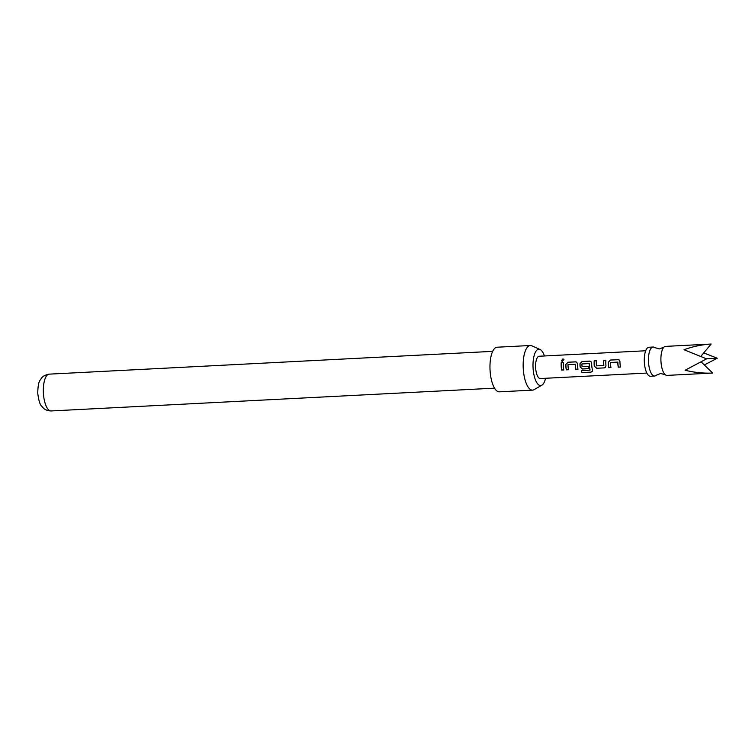 <?xml version="1.0" encoding="UTF-8"?>
<svg xmlns="http://www.w3.org/2000/svg" width="755" height="755" viewBox="0 0 755 755"><rect width="100%" height="100%" fill="white"/><g stroke="black" fill="none" stroke-linecap="round" stroke-linejoin="round"><path stroke-width="1.13" d="M563.966 359.446L562.985 359.031L561.512 360.966M562.447 361.334L563.928 359.361L562.909 358.889L561.465 360.909L562.447 361.334M711.153 344.044C702.027 344.591 692.986 346.479 684.039 349.725L706.576 358.861L685.106 370.233C694.345 372.526 703.537 373.461 712.673 373.045L667.024 375.395A14.524 5.342 -92.9 0 1 665.4 374.82A14.524 5.342 -92.9 0 1 663.041 371.366A14.524 5.342 -92.9 0 1 663.985 347.121A14.524 5.342 -92.9 0 1 665.533 346.385L711.153 344.044L700.866 356.322M704.321 364.948L717.25 358.229L703.735 352.896M663.985 347.121L659.426 348.942L654.708 347.602A14.524 5.342 87.1 0 0 653.084 347.026A14.524 5.342 87.1 0 0 648.611 356.256A14.524 5.342 87.1 0 0 650.593 372.007A14.524 5.342 87.1 0 0 654.576 376.028A14.524 5.342 87.1 0 0 656.123 375.292L660.682 373.48L665.4 374.82M653.084 347.026L648.932 347.243A14.524 5.342 87.1 0 0 644.459 356.464A14.524 5.342 87.1 0 0 646.45 372.215A14.524 5.342 87.1 0 0 650.423 376.245L654.576 376.028M544.43 355.964A18.177 6.691 87.1 0 0 540.052 349.489A18.177 6.691 87.1 0 0 538.787 349.244A18.177 6.691 87.1 0 0 533.058 367.789A18.177 6.691 87.1 0 0 540.693 385.541A18.177 6.691 87.1 0 0 541.892 385.163A18.177 6.691 87.1 0 0 545.582 378.274M541.892 385.163L534.087 389.665A22.339 8.22 -92.9 0 1 532.605 390.127A22.339 8.22 -92.9 0 1 532.586 390.127A22.339 8.22 -92.9 0 1 523.234 368.27A22.339 8.22 -92.9 0 1 530.274 345.507A22.339 8.22 -92.9 0 1 530.293 345.507A22.339 8.22 -92.9 0 1 531.831 345.809L540.052 349.489M530.293 345.507L497.101 347.215A22.339 8.22 87.1 0 0 497.101 347.215A22.339 8.22 87.1 0 0 497.083 347.215A22.339 8.22 87.1 0 0 490.042 369.978A22.339 8.22 87.1 0 0 499.395 391.836A22.339 8.22 87.1 0 0 499.423 391.836M646.846 373.074L540.316 378.548A11.174 4.115 -92.9 0 1 537.249 375.452A11.174 4.115 -92.9 0 1 535.72 363.334A11.174 4.115 -92.9 0 1 539.164 356.237L645.695 350.764M610.455 362.475A11.174 4.115 87.1 0 0 610.937 367.543L608.756 367.647A11.174 4.115 87.1 0 1 608.275 362.277L610.399 360.041L618.015 359.654L619.194 359.993L619.968 361.673A11.174 4.115 87.1 0 0 620.45 367.053L618.269 367.166A11.174 4.115 87.1 0 1 617.788 362.098L610.455 362.475M596.629 368.27L604.255 367.883L605.406 367.411L605.982 365.675A11.174 4.115 87.1 0 1 605.897 360.277L603.717 360.39A11.174 4.115 87.1 0 0 603.774 365.477L596.441 365.854A11.174 4.115 87.1 0 1 596.384 360.767L594.204 360.871A11.174 4.115 87.1 0 0 594.298 366.269L596.629 368.27L604.255 367.883M581.907 372.583L591.052 372.111L592.486 371.271L592.524 370.261A11.174 4.115 87.1 0 1 591.656 363.136L590.882 361.447L589.702 361.107L582.077 361.494L579.963 363.731A11.174 4.115 87.1 0 0 580.133 366.996L582.473 368.997L588.721 368.676A11.174 4.115 87.1 0 1 588.4 366.42L582.048 366.59A11.174 4.115 87.1 0 1 581.907 363.948L589.24 363.57A11.174 4.115 87.1 0 0 590.042 370.11L581.312 370.696A11.174 4.115 87.1 0 0 581.907 372.583L591.052 372.111M567.986 364.656A11.174 4.115 87.1 0 0 568.468 369.724L566.288 369.837A11.174 4.115 87.1 0 1 565.806 364.457L567.92 362.23L575.546 361.834L576.726 362.173L577.499 363.863A11.174 4.115 87.1 0 0 577.971 369.233L575.801 369.346A11.174 4.115 87.1 0 1 575.319 364.278L567.986 364.656M563.419 362.457A11.174 4.115 87.1 0 0 563.815 369.959L561.635 370.073A11.174 4.115 87.1 0 1 561.239 362.57L563.419 362.457M712.673 373.045L701.216 361.938M706.463 358.804L717.25 358.229M563.419 362.532L561.239 362.57M561.324 362.636A10.947 4.03 87.1 0 0 561.711 369.988L561.635 370.073M561.711 369.988L563.806 369.884M575.404 364.306A10.947 4.03 87.1 0 0 575.867 369.261L575.801 369.346M575.867 369.261L577.962 369.157M576.792 362.24L575.546 361.834M575.621 361.909L567.92 362.23M568.005 362.296L565.806 364.457M565.891 364.486A10.947 4.03 87.1 0 0 566.363 369.752L566.288 369.837M566.363 369.752L568.449 369.648M591.108 371.97L592.524 371.186M590.957 361.513L589.702 361.107M589.787 361.173L582.077 361.494M582.162 361.57L579.963 363.731M580.048 363.759A10.947 4.03 87.1 0 0 580.217 366.958L580.133 366.996M580.217 366.958L582.473 368.997M582.549 368.921L588.702 368.61M589.325 363.589A10.947 4.03 87.1 0 0 590.108 370.007L590.042 370.11M581.407 370.696A10.947 4.03 87.1 0 0 581.954 372.432M604.33 367.798L605.501 367.317M605.887 360.352L603.717 360.39M603.792 360.456A10.947 4.03 87.1 0 0 603.858 365.448L603.774 365.477M596.374 360.843L594.204 360.871M594.289 360.947A10.947 4.03 87.1 0 0 594.374 366.232L594.298 366.269M594.374 366.232L596.705 368.195M617.873 362.117A10.947 4.03 87.1 0 0 618.345 367.081L618.269 367.166M618.345 367.081L620.431 366.977M619.27 360.05L618.015 359.654M618.1 359.72L610.399 360.041M610.474 360.116L608.275 362.277M608.36 362.306A10.947 4.03 87.1 0 0 608.832 367.572L608.756 367.647M608.832 367.572L610.927 367.468M51.113 410.956C45.498 410.786 43.309 407.993 43.365 408.087L41.534 406.001C39.902 404.548 38.637 400.292 37.75 393.223C37.892 386.088 38.713 381.69 40.213 380.039C41.459 378.434 41.931 375.584 49.217 374.14A18.431 6.786 87.1 0 0 43.394 392.949A18.431 6.786 87.1 0 0 51.113 410.956L494.553 388.164M499.395 391.836L532.586 390.127M49.217 374.14L492.666 351.358"/></g></svg>
